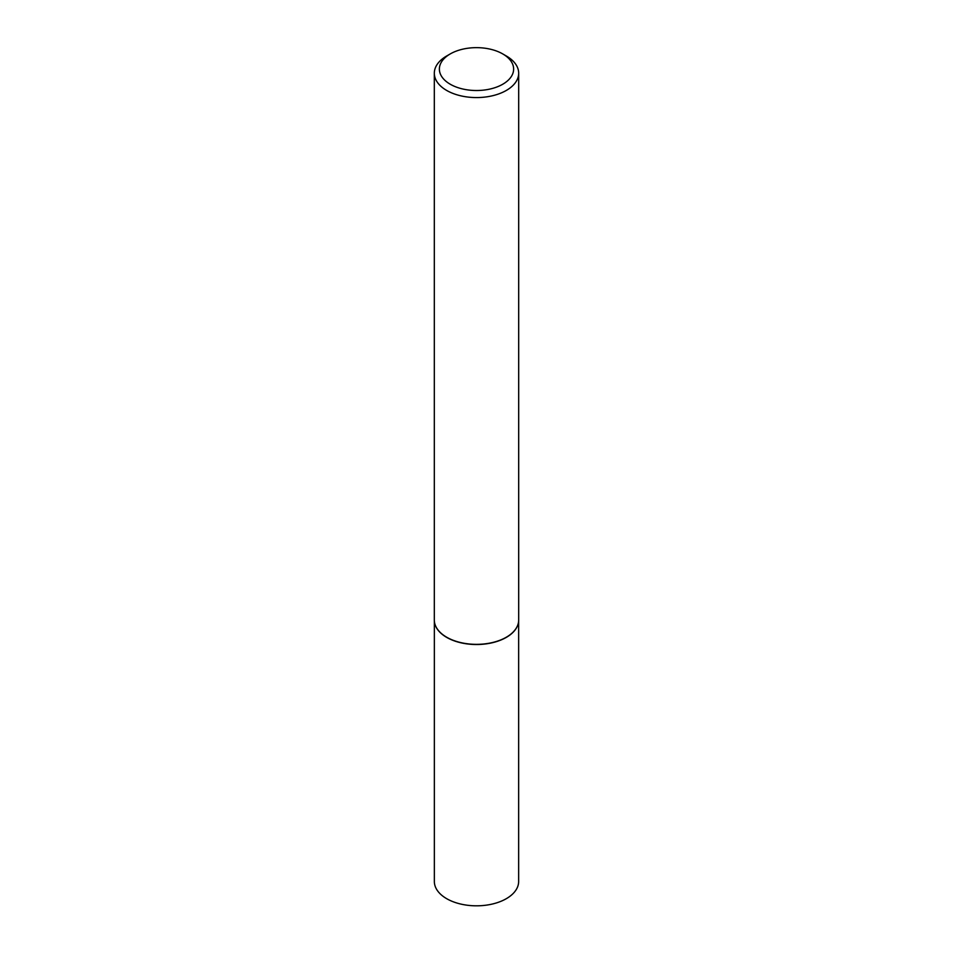 <?xml version="1.0" encoding="UTF-8"?>
<svg xmlns="http://www.w3.org/2000/svg" width="953" height="953" viewBox="0 0 953 953"><rect width="100%" height="100%" fill="white"/><g stroke="black" fill="none" stroke-linecap="round" stroke-linejoin="round"><path stroke-width="1.43" d="M518.337 623.119A42.146 24.325 180 0 1 518.313 623.226A42.146 24.325 180 0 1 490.164 643.204A42.146 24.325 180 0 1 446.695 637.39A42.146 24.325 180 0 1 434.687 623.226A42.146 24.325 180 0 1 434.663 623.119M518.646 621.082L518.646 881.489A42.146 24.325 180 0 1 492.63 903.968A42.146 24.325 180 0 1 446.695 898.691A42.146 24.325 180 0 1 434.354 881.489L434.354 621.082M518.682 73.214L518.682 619.986A42.182 24.361 180 0 1 518.361 623.024A42.182 24.361 180 0 1 490.176 643.037A42.182 24.361 180 0 1 446.671 637.212A42.182 24.361 180 0 1 434.639 623.024A42.182 24.361 180 0 1 434.318 619.986L434.318 73.214A42.182 24.361 180 0 1 446.671 55.989L450.245 53.928A37.119 21.431 0 0 0 450.245 84.233A37.119 21.431 0 0 0 502.755 84.233A37.119 21.431 0 0 0 502.755 53.928L506.329 55.989A42.182 24.361 180 0 1 518.682 73.214A42.182 24.361 180 0 1 492.641 95.717A42.182 24.361 180 0 1 446.671 90.44A42.182 24.361 180 0 1 434.318 73.214M506.329 55.989L502.755 53.928A37.119 21.431 0 0 0 450.245 53.928"/></g></svg>

